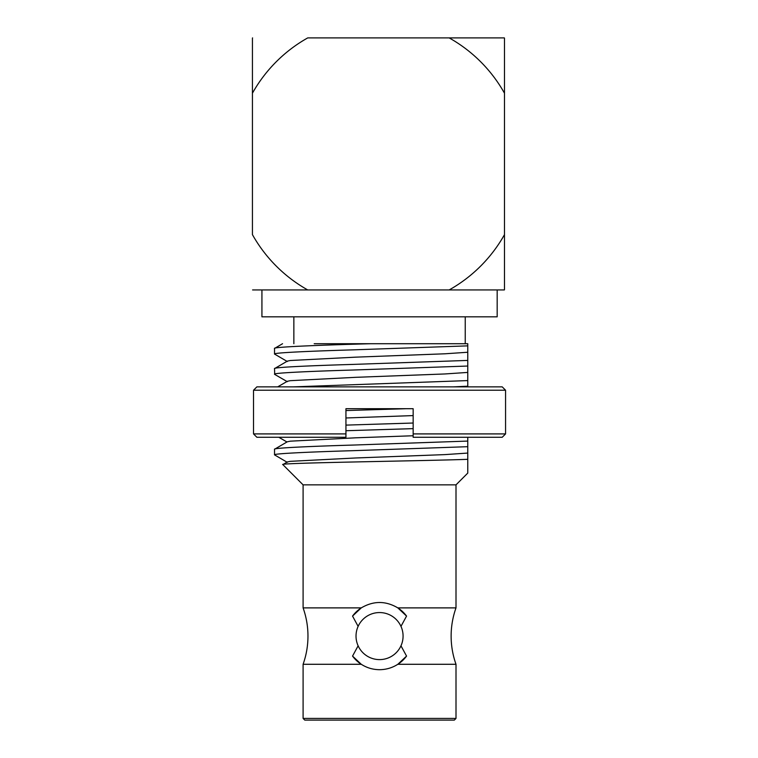 <?xml version="1.0" encoding="UTF-8"?>
<svg xmlns="http://www.w3.org/2000/svg" width="758" height="758" viewBox="0 0 758 758"><rect width="100%" height="100%" fill="white"/><g stroke="black" fill="none" stroke-linecap="round" stroke-linejoin="round"><path stroke-width="1.14" d="M352.546 656.087A33.608 33.608 0 0 0 361.263 664.283L352.546 656.087L358.127 645.807M456.003 718.423L303.096 718.423L304.773 720.1L454.326 720.1L456.003 718.423L456.003 664.283L397.836 664.283C392.293 667.826 386.192 669.627 379.55 669.693C372.898 669.636 366.806 667.836 361.263 664.283L303.096 664.283C306.336 655.158 307.956 645.759 307.966 636.085C307.956 626.411 306.336 617.012 303.096 607.888L303.096 484.855L456.003 484.855L467.762 473.096L467.762 446.689L352.366 450.697C308.07 451.995 272.814 453.654 274.529 454.866L274.529 449.257C272.814 448.044 308.07 446.386 352.366 445.088L467.762 441.08L467.762 446.689M456.003 664.283A84.015 84.015 0 0 1 456.003 607.888L456.003 484.855M406.553 656.087A33.608 33.608 0 0 1 397.836 664.283L406.553 656.087L400.973 645.807M303.096 718.423L303.096 664.283M406.553 616.083A33.608 33.608 0 0 0 397.836 607.888L406.553 616.083L400.973 626.364M303.096 607.888L361.263 607.888C373.495 600.715 385.68 600.715 397.836 607.888L456.003 607.888M379.55 659.612A23.526 23.526 0 0 0 403.076 636.085A23.526 23.526 0 0 0 379.55 612.559A23.526 23.526 0 0 0 356.023 636.085A23.526 23.526 0 0 0 379.55 659.612M303.096 484.855L282.857 464.616L287.301 461.954L290.286 461.338L355.635 457.974L444.899 454.611L467.762 453.066L467.762 457.121M282.857 464.616C275.789 462.863 422.661 460.987 467.762 459.329M287.31 462.342L274.529 454.866M287.31 381.691L274.69 374.395L274.529 368.606C272.814 367.384 308.07 365.735 352.366 364.427L467.762 360.42L467.762 345.866L352.366 349.883C308.07 351.181 272.814 352.83 274.529 354.052L274.529 348.443C272.15 347.041 319.639 345.108 371.183 343.715L314.2 343.715M287.31 361.528L274.529 354.052M465.241 343.715L465.241 316.825M293.858 343.715L293.858 316.825M261.927 289.944L307.739 289.944L252.585 289.944L261.927 289.944L261.927 316.825L497.172 316.825L497.172 289.944L504.316 289.944L449.162 289.944L497.172 289.944M282.554 343.715L274.529 348.443M371.183 343.715L467.762 343.715L467.762 350.319M467.762 343.715L467.762 345.866M274.529 368.606L287.301 361.14L290.286 360.514L355.635 357.16L444.899 353.796L467.762 352.252M274.529 374.215C272.814 373.002 308.07 371.344 352.366 370.046L467.762 366.038L467.762 360.42M277.684 386.864L287.301 381.302L290.286 380.677L355.635 377.323L444.899 373.959L467.762 372.415L467.762 366.038M293.517 386.864L467.762 380.582L467.762 372.415M453.474 386.864L467.762 386.201L467.762 380.582M413.157 435.755L355.635 437.811L290.286 441.175L287.301 441.791L274.529 449.257M467.762 441.08L467.762 437.271M345.942 430.724L413.157 428.64M345.942 410.561L406.335 408.704M345.942 417.98L413.157 415.592M413.157 423.03L345.942 425.115M467.762 386.864L467.762 386.201M361.263 607.888A33.608 33.608 0 0 0 352.546 616.083L361.263 607.888M358.127 626.364L352.546 616.083M449.162 37.9A144.503 144.503 0 0 1 504.477 93.206L504.477 234.639A144.503 144.503 0 0 1 449.162 289.944L307.739 289.944A144.503 144.503 0 0 1 252.433 234.639L252.433 93.206A144.503 144.503 0 0 1 307.739 37.9L504.316 37.9A178.111 178.111 0 0 1 504.477 38.061L504.477 93.206L504.477 38.061M252.433 93.206L252.433 38.061A178.111 178.111 0 0 1 252.585 37.9M504.477 234.639L504.477 289.783A178.111 178.111 0 0 1 504.316 289.944M413.157 433.908L505.567 433.908L505.567 390.218L253.523 390.218L253.523 433.908L345.942 433.908L345.942 408.704L413.157 408.704L413.157 437.271L502.213 437.271L505.567 433.908M253.523 390.218L256.886 386.864L502.213 386.864L505.567 390.218M345.942 433.908L345.942 437.271L256.886 437.271L253.523 433.908M413.157 435.888L413.157 437.271M454.402 386.864L481.15 386.864M286.96 441.98L278.811 437.271"/></g></svg>
